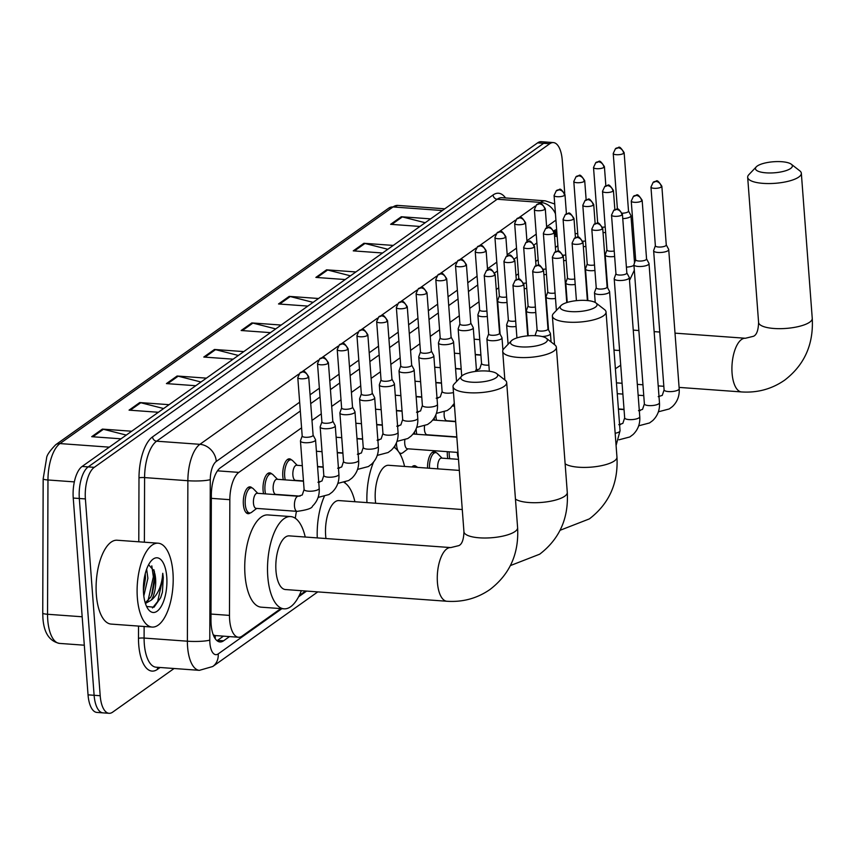 <?xml version="1.0" encoding="UTF-8"?>
<svg xmlns="http://www.w3.org/2000/svg" width="855" height="855" viewBox="0 0 855 855"><rect width="100%" height="100%" fill="white"/><g stroke="black" fill="none" stroke-linecap="round" stroke-linejoin="round"><path stroke-width="1.28" d="M263.586 493.741A13.456 5.707 -85.9 0 1 263.084 490.321A13.456 5.707 -85.9 0 1 269.753 472.858A13.456 5.707 -85.9 0 1 271.74 473.905M283.294 479.741A13.456 5.707 -85.9 0 1 282.802 476.31A13.456 5.707 -85.9 0 1 289.471 458.846A13.456 5.707 -85.9 0 1 291.448 459.894M250.205 512.947A13.456 5.707 -85.9 0 1 248.089 513.695A13.456 5.707 -85.9 0 1 243.376 504.322A13.456 5.707 -85.9 0 1 250.034 486.858A13.456 5.707 -85.9 0 1 252.022 487.906M411.896 466.969A13.456 5.707 -85.9 0 1 414.59 465.697A13.456 5.707 -85.9 0 1 416.567 466.745M427.575 468.113A13.456 5.707 -85.9 0 1 434.297 451.686A13.456 5.707 -85.9 0 1 436.285 452.733M447.849 458.569A13.456 5.707 -85.9 0 1 447.347 455.149A13.456 5.707 -85.9 0 1 447.293 451.664M301.58 427.831L238.855 472.388A25.223 10.698 94.1 0 0 229.835 499.683L229.482 615.397A25.223 10.698 94.1 0 0 229.632 619.683A25.223 10.698 94.1 0 0 238.481 637.253A25.223 10.698 94.1 0 0 242.115 636.099L280.814 608.6M213.739 636.045A8.411 3.57 94.1 0 0 215.193 635.692L215.375 635.564A25.223 10.698 -85.9 0 1 213.173 634.667M215.375 635.564L238.481 637.253M557.866 245.748L555.408 247.49M538.148 259.76L535.69 261.502M518.44 273.76L515.982 275.502M498.722 287.772L496.263 289.514M479.014 301.772L469.705 308.388M459.295 315.784L449.987 322.388M439.577 329.784L430.268 336.4M419.869 343.796L410.56 350.4M400.151 357.796L390.842 364.412M380.432 371.807L371.123 378.412M360.725 385.808L351.416 392.424M341.006 399.819L331.697 406.424M321.298 413.82L311.99 420.436M576.185 237.391A25.223 10.698 94.1 0 0 575.372 236.846M299.239 595.508L305.577 591.008M401.487 453.342A13.456 5.707 -85.9 0 1 400.087 454.037M395.117 448.009A13.456 5.707 -85.9 0 1 394.775 446.021M414.857 434.137A13.456 5.707 -85.9 0 1 414.493 432.021M434.575 420.136A13.456 5.707 -85.9 0 1 434.201 418.01M454.283 406.125A13.456 5.707 -85.9 0 1 453.92 404.009M300.319 411.009L220.376 467.803A25.223 10.698 94.1 0 0 211.345 495.098L210.971 620.099A25.223 10.698 94.1 0 0 211.121 624.385A25.223 10.698 94.1 0 0 219.97 641.955A25.223 10.698 94.1 0 0 223.593 640.801L229.514 636.601M223.433 636.163L217.523 640.363A25.223 10.698 -85.9 0 1 217.01 640.694M174.089 668.503L112.668 712.14A25.223 10.698 -85.9 0 1 109.045 713.305A25.223 10.698 -85.9 0 1 100.195 695.724L85.393 498.925A25.223 10.698 -85.9 0 1 94.264 467.343L549.765 143.736A25.223 10.698 -85.9 0 1 553.388 142.582A25.223 10.698 -85.9 0 1 562.237 160.152L564.738 193.401M109.045 713.305L96.893 712.418A25.223 10.698 -85.9 0 1 88.044 694.848L73.241 498.048L79.323 498.486A25.223 10.698 -85.9 0 1 88.193 466.894L543.684 143.298A25.223 10.698 -85.9 0 1 547.318 142.144A25.223 10.698 -85.9 0 0 543.684 143.298L88.193 466.894A25.223 10.698 -85.9 0 0 79.323 498.486L94.114 695.286L79.323 498.486L85.393 498.925M102.963 712.856A25.223 10.698 -85.9 0 1 94.114 695.286A25.223 10.698 -85.9 0 0 102.963 712.856M556.648 229.6A25.223 10.698 94.1 0 0 554.093 230.711L553.901 230.85M536.887 242.938L534.183 244.851M517.168 256.938L514.475 258.862M497.46 270.95L494.756 272.863M477.742 284.95L468.433 291.566M458.034 298.961L448.725 305.577M438.316 312.962L429.007 319.578M418.597 326.973L409.288 333.589M398.89 340.974L389.581 347.59M379.171 354.985L369.862 361.601M359.453 368.986L350.144 375.602M339.745 382.997L330.436 389.613M320.026 396.998L310.718 403.613M554.606 230.38A25.223 10.698 -85.9 0 1 556.915 233.169M73.241 498.048A25.223 10.698 -85.9 0 1 82.112 466.456L537.613 142.86A25.223 10.698 -85.9 0 1 541.236 141.695L553.388 142.582M350.454 275.823L327.625 270.009A6.722 5.75 -125.4 0 0 326.557 269.827L355.883 271.954M345.217 279.542L315.88 277.415L326.557 269.827M387.817 249.275L364.989 243.461A6.722 5.75 -125.4 0 0 363.92 243.29L393.257 245.417M382.58 252.995L353.254 250.868L363.92 243.29M425.181 222.728L402.352 216.914A6.722 5.75 -125.4 0 0 401.294 216.743L430.621 218.869M419.944 226.457L390.617 224.32L401.294 216.743M238.353 355.456L215.524 349.642A6.722 5.75 -125.4 0 0 214.466 349.471L243.793 351.597M233.116 359.175L203.789 357.048L214.466 349.471M200.989 382.003L178.161 376.189A6.722 5.75 -125.4 0 0 177.103 376.008L206.429 378.145M195.752 385.723L166.426 383.596L177.103 376.008M163.626 408.551L140.797 402.737A6.722 5.75 -125.4 0 0 139.739 402.555L169.066 404.682M158.389 412.27L129.062 410.144L139.739 402.555M126.262 435.088L103.434 429.274A6.722 5.75 -125.4 0 0 102.376 429.103L131.702 431.23M121.025 438.818L91.699 436.691L102.376 429.103M313.09 302.371L290.262 296.546A6.722 5.75 -125.4 0 0 289.193 296.375L318.52 298.502M307.843 306.09L278.516 303.963L289.193 296.375M275.727 328.908L252.888 323.094A6.722 5.75 -125.4 0 0 251.83 322.923L281.156 325.05M270.479 332.638L241.153 330.511L251.83 322.923M172.945 572.487A42.045 17.837 -85.9 0 1 152.115 627.068A42.045 17.837 -85.9 0 1 137.356 597.773A42.045 17.837 -85.9 0 1 158.196 543.203A42.045 17.837 -85.9 0 1 172.945 572.487M152.115 627.068L111.107 624.086A42.045 17.837 -85.9 0 1 96.348 594.802A42.045 17.837 -85.9 0 1 117.188 540.232L158.196 543.203M143.416 590.923L145.478 578.13L145.243 573.705M143.811 596.01L147.894 578.311L146.643 569.152M145.222 602.861L150.672 597.228L152.265 593.84L155.129 578.835L154.349 571.279L148.61 564.728M154.776 573.513A19.002 8.058 -85.9 0 1 155.599 578.867A19.002 8.058 -85.9 0 1 151.228 600.167L145.414 603.47M143.555 593.37A27.413 11.628 -85.9 0 1 151.474 560.581A27.413 11.628 -85.9 0 1 166.757 576.89A27.413 11.628 -85.9 0 1 161.21 606.409A27.413 11.628 -85.9 0 1 147.968 608.888A27.413 11.628 -85.9 0 1 143.555 593.37M146.6 606.473L154.028 607.2L160.687 597.645L162.407 592.259L163.273 577.51L162.76 573.299L162.332 577.67C160.783 587.93 157.085 595.433 151.228 600.167M143.394 589.768L144.89 575.191M151.634 595.326L154.563 576.879L153.932 569.783M160.644 597.731L162.407 592.259M147.979 600.915L153.355 576.794L151.795 565.839M152.468 607.958L157.683 601.514L162.995 577.488L162.76 573.299M495.964 377.814A18.5 5.536 -4.3 0 0 496.648 373.56A18.5 5.536 -4.3 0 0 480.147 370.995A18.5 5.536 -4.3 0 0 462.555 375.398A18.5 5.536 -4.3 0 0 461.615 376.189A18.5 5.536 -4.3 0 0 472.633 382.238A18.5 5.536 -4.3 0 0 495.964 377.814M496.648 373.56L505.145 380.176A26.911 8.058 175.7 0 1 506.694 382.591A26.911 8.058 175.7 0 1 504.161 386.364A26.911 8.058 175.7 0 1 474.322 392.883A26.911 8.058 175.7 0 1 453.032 386.62A26.911 8.058 175.7 0 1 454.197 384.002L461.615 376.189M446.866 601.257A26.911 11.414 94.1 0 1 437.429 582.511A26.911 11.414 94.1 0 1 446.887 548.825A26.911 11.414 94.1 0 1 450.767 547.585L289.311 535.871A26.911 11.414 94.1 0 0 275.973 570.798A26.911 11.414 94.1 0 0 285.42 589.544L446.866 601.257C462.779 602.315 477.154 598.393 490.011 589.48C509.815 574.271 519.017 553.677 517.606 527.706L506.694 382.591M301.334 590.698A46.245 19.622 -85.9 0 1 284.02 608.835A46.245 19.622 -85.9 0 1 267.786 576.612A46.245 19.622 -85.9 0 1 290.711 516.58A46.245 19.622 -85.9 0 1 305.224 537.026M284.02 608.835L261.235 607.178A46.245 19.622 -85.9 0 1 245.011 574.966A46.245 19.622 -85.9 0 1 267.925 514.934L290.711 516.58M545.64 342.524A18.5 5.536 -4.3 0 0 546.324 338.259A18.5 5.536 -4.3 0 0 529.822 335.705A18.5 5.536 -4.3 0 0 512.231 340.098A18.5 5.536 -4.3 0 0 511.29 340.899A18.5 5.536 -4.3 0 0 522.309 346.948A18.5 5.536 -4.3 0 0 545.64 342.524M546.324 338.259L554.82 344.875A26.911 8.058 175.7 0 1 556.37 347.29A26.911 8.058 175.7 0 1 553.837 351.074A26.911 8.058 175.7 0 1 523.997 357.593A26.911 8.058 175.7 0 1 502.708 351.33A26.911 8.058 175.7 0 1 503.873 348.712L511.29 340.899M462.266 509.527L338.986 500.581A26.911 11.414 94.1 0 0 325.648 535.508A26.911 11.414 94.1 0 0 325.969 538.532M317.269 537.902A46.245 19.622 -85.9 0 1 324.248 496.584M344.223 482.509A46.245 19.622 -85.9 0 1 354.9 501.735M295.306 518.269A46.245 19.622 -85.9 0 1 296.45 511.301M595.315 307.234A18.5 5.536 -4.3 0 0 595.999 302.969A18.5 5.536 -4.3 0 0 579.508 300.415A18.5 5.536 -4.3 0 0 561.906 304.808A18.5 5.536 -4.3 0 0 560.966 305.609A18.5 5.536 -4.3 0 0 571.984 311.658A18.5 5.536 -4.3 0 0 595.315 307.234M595.999 302.969L604.506 309.585A26.911 8.058 175.7 0 1 606.045 312A26.911 8.058 175.7 0 1 603.512 315.784A26.911 8.058 175.7 0 1 573.673 322.303A26.911 8.058 175.7 0 1 552.383 316.04A26.911 8.058 175.7 0 1 553.548 313.422L560.966 305.609M459.327 470.41L388.662 465.291A26.911 11.414 94.1 0 0 375.334 500.218A26.911 11.414 94.1 0 0 375.644 503.242M366.945 502.612A46.245 19.622 -85.9 0 1 373.592 462.063M393.941 447.24A46.245 19.622 -85.9 0 1 404.575 466.445M344.982 482.979A46.245 19.622 -85.9 0 1 345.078 482.22M790.619 168.488A18.5 5.536 -4.3 0 0 791.292 164.224A18.5 5.536 -4.3 0 0 774.801 161.67A18.5 5.536 -4.3 0 0 757.199 166.062A18.5 5.536 -4.3 0 0 756.258 166.864A18.5 5.536 -4.3 0 0 767.277 172.913A18.5 5.536 -4.3 0 0 790.619 168.488M791.292 164.224L799.799 170.84A26.911 8.058 175.7 0 1 801.338 173.255A26.911 8.058 175.7 0 1 798.805 177.038A26.911 8.058 175.7 0 1 768.966 183.558A26.911 8.058 175.7 0 1 747.676 177.295A26.911 8.058 175.7 0 1 748.841 174.677L756.258 166.864M542.113 336.528A7.567 2.266 -4.3 0 0 549.733 334.711A7.567 2.266 -4.3 0 0 550.438 333.653A7.567 2.266 -4.3 0 0 550.353 333.354L547.98 328.897M537.079 329.72L535.39 334.487A7.567 2.266 -4.3 0 0 535.348 334.786A7.567 2.266 -4.3 0 0 536.181 335.716M537.122 329.613A5.461 1.635 -4.3 0 0 537.09 329.827A5.461 1.635 -4.3 0 0 540.221 331.056A5.461 1.635 -4.3 0 0 547.478 329.774A5.461 1.635 -4.3 0 0 547.991 329.004A5.461 1.635 -4.3 0 0 547.927 328.801M414.333 467.151A12.611 5.354 -85.9 0 1 416.043 466.638A12.611 5.354 -85.9 0 1 417.668 467.396M437.813 468.85A7.567 3.206 -85.9 0 1 437.717 467.931A7.567 3.206 -85.9 0 1 441.469 458.109L458.494 459.349M429.466 468.251A12.611 5.354 -85.9 0 1 435.761 452.637A12.611 5.354 -85.9 0 1 437.578 453.577L442.046 458.152M458.376 457.756A7.567 3.206 -85.9 0 1 457.436 453.93A7.567 3.206 -85.9 0 1 457.393 452.402M449.816 458.718A12.611 5.354 -85.9 0 1 449.228 454.999A12.611 5.354 -85.9 0 1 449.174 451.803M596.224 287.697L594.535 292.463A7.567 2.266 -4.3 0 0 594.492 292.763A7.567 2.266 -4.3 0 0 598.842 294.473A7.567 2.266 -4.3 0 0 608.878 292.699A7.567 2.266 -4.3 0 0 609.583 291.63A7.567 2.266 -4.3 0 0 609.497 291.341L607.125 286.885M596.256 287.59A5.461 1.635 -4.3 0 0 596.234 287.804A5.461 1.635 -4.3 0 0 599.366 289.043A5.461 1.635 -4.3 0 0 606.612 287.761A5.461 1.635 -4.3 0 0 607.125 286.991A5.461 1.635 -4.3 0 0 607.071 286.778M615.931 273.696L614.253 278.463A7.567 2.266 -4.3 0 0 614.211 278.762A7.567 2.266 -4.3 0 0 618.55 280.472A7.567 2.266 -4.3 0 0 628.585 278.687A7.567 2.266 -4.3 0 0 629.301 277.629A7.567 2.266 -4.3 0 0 629.216 277.33L626.833 272.873M615.974 273.589A5.461 1.635 -4.3 0 0 615.942 273.803A5.461 1.635 -4.3 0 0 619.084 275.032A5.461 1.635 -4.3 0 0 626.33 273.75A5.461 1.635 -4.3 0 0 626.843 272.98A5.461 1.635 -4.3 0 0 626.779 272.777M635.65 259.685L633.961 264.452A7.567 2.266 -4.3 0 0 633.918 264.751A7.567 2.266 -4.3 0 0 638.268 266.461A7.567 2.266 -4.3 0 0 648.304 264.687A7.567 2.266 -4.3 0 0 649.02 263.618A7.567 2.266 -4.3 0 0 648.924 263.329L646.551 258.873M635.692 259.578A5.461 1.635 -4.3 0 0 635.66 259.792A5.461 1.635 -4.3 0 0 638.792 261.032A5.461 1.635 -4.3 0 0 646.049 259.749A5.461 1.635 -4.3 0 0 646.562 258.98A5.461 1.635 -4.3 0 0 646.498 258.766M655.368 245.684L653.68 250.451A7.567 2.266 -4.3 0 0 653.637 250.75A7.567 2.266 -4.3 0 0 657.976 252.46A7.567 2.266 -4.3 0 0 668.022 250.675A7.567 2.266 -4.3 0 0 668.728 249.617A7.567 2.266 -4.3 0 0 668.642 249.318L666.269 244.861M655.4 245.577A5.461 1.635 -4.3 0 0 655.368 245.791A5.461 1.635 -4.3 0 0 658.51 247.02A5.461 1.635 -4.3 0 0 665.756 245.738A5.461 1.635 -4.3 0 0 666.269 244.968A5.461 1.635 -4.3 0 0 666.205 244.765M457.981 452.445L407.386 448.768A7.567 3.206 -85.9 0 1 404.736 443.499A7.567 3.206 -85.9 0 1 404.832 439.983M488.643 333.92L486.955 338.687A7.567 2.266 -4.3 0 0 486.912 338.986A7.567 2.266 -4.3 0 0 491.262 340.696A7.567 2.266 -4.3 0 0 502.003 337.853A7.567 2.266 -4.3 0 0 501.917 337.565L499.544 333.097M407.963 448.811L402.876 452.701A12.611 5.354 -85.9 0 1 400.942 453.364A12.611 5.354 -85.9 0 1 399.029 452.327M398.216 451.173A12.611 5.354 -85.9 0 1 396.517 444.579A12.611 5.354 -85.9 0 1 396.442 442.794M488.686 333.813A5.461 1.635 -4.3 0 0 488.654 334.027A5.461 1.635 -4.3 0 0 491.785 335.267A5.461 1.635 -4.3 0 0 499.042 333.974A5.461 1.635 -4.3 0 0 499.555 333.204A5.461 1.635 -4.3 0 0 499.491 333.001M456.816 436.926L427.105 434.768A7.567 3.206 -85.9 0 1 424.443 429.499A7.567 3.206 -85.9 0 1 424.55 425.972M508.362 319.92L506.673 324.676A7.567 2.266 -4.3 0 0 506.63 324.986A7.567 2.266 -4.3 0 0 510.969 326.685A7.567 2.266 -4.3 0 0 516.067 326.482M416.823 434.287A12.611 5.354 -85.9 0 1 416.235 430.567A12.611 5.354 -85.9 0 1 416.161 428.783M508.394 319.802A5.461 1.635 -4.3 0 0 508.362 320.026A5.461 1.635 -4.3 0 0 511.504 321.256A5.461 1.635 -4.3 0 0 515.661 321.031M455.64 421.397L446.812 420.756A7.567 3.206 -85.9 0 1 444.162 415.487A7.567 3.206 -85.9 0 1 444.258 411.971M528.069 305.908L526.391 310.675A7.567 2.266 -4.3 0 0 526.349 310.974A7.567 2.266 -4.3 0 0 530.688 312.684A7.567 2.266 -4.3 0 0 535.786 312.481M436.542 420.275A12.611 5.354 -85.9 0 1 435.954 416.567A12.611 5.354 -85.9 0 1 435.879 414.782M528.112 305.801A5.461 1.635 -4.3 0 0 528.08 306.015A5.461 1.635 -4.3 0 0 531.212 307.255A5.461 1.635 -4.3 0 0 535.369 307.02M547.788 291.908L546.099 296.674A7.567 2.266 -4.3 0 0 546.056 296.974A7.567 2.266 -4.3 0 0 550.406 298.673A7.567 2.266 -4.3 0 0 555.494 298.47M547.82 291.79A5.461 1.635 -4.3 0 0 547.798 292.015A5.461 1.635 -4.3 0 0 550.93 293.244A5.461 1.635 -4.3 0 0 555.087 293.019M567.496 277.896L565.818 282.663A7.567 2.266 -4.3 0 0 565.775 282.962A7.567 2.266 -4.3 0 0 570.114 284.672A7.567 2.266 -4.3 0 0 575.212 284.469M567.538 277.79A5.461 1.635 -4.3 0 0 567.506 278.003A5.461 1.635 -4.3 0 0 570.648 279.243A5.461 1.635 -4.3 0 0 574.806 279.008M587.214 263.896L585.525 268.662A7.567 2.266 -4.3 0 0 585.483 268.962A7.567 2.266 -4.3 0 0 589.832 270.661A7.567 2.266 -4.3 0 0 594.93 270.458M587.257 263.778A5.461 1.635 -4.3 0 0 587.225 264.003A5.461 1.635 -4.3 0 0 590.356 265.232A5.461 1.635 -4.3 0 0 594.514 265.007M606.932 249.884L605.244 254.651A7.567 2.266 -4.3 0 0 605.201 254.95A7.567 2.266 -4.3 0 0 609.54 256.66A7.567 2.266 -4.3 0 0 614.638 256.457M606.965 249.778A5.461 1.635 -4.3 0 0 606.932 249.991A5.461 1.635 -4.3 0 0 610.075 251.231A5.461 1.635 -4.3 0 0 614.232 251.007M297.123 511.354L256.115 508.372A7.567 3.206 -85.9 0 1 253.454 503.103A7.567 3.206 -85.9 0 1 257.205 493.282L298.213 496.253A7.567 3.206 -85.9 0 0 296.931 496.766A7.567 3.206 -85.9 0 0 294.462 506.075A7.567 3.206 -85.9 0 0 297.123 511.354C307.041 510.008 312.15 508.276 312.46 506.171C317.408 501.361 319.663 495.419 319.204 488.333L315.548 439.855A7.567 2.266 -4.3 0 0 315.463 439.566L313.09 435.11M302.189 435.932L300.5 440.688A7.567 2.266 -4.3 0 0 300.458 440.988A7.567 2.266 -4.3 0 0 304.808 442.698A7.567 2.266 -4.3 0 0 315.548 439.855M256.692 508.415L251.605 512.305A12.611 5.354 -85.9 0 1 249.671 512.968A12.611 5.354 -85.9 0 1 245.246 504.183A12.611 5.354 -85.9 0 1 251.498 487.81A12.611 5.354 -85.9 0 1 253.315 488.75L257.783 493.324M302.232 435.815A5.461 1.635 -4.3 0 0 302.2 436.039A5.461 1.635 -4.3 0 0 305.331 437.268A5.461 1.635 -4.3 0 0 312.577 435.986A5.461 1.635 -4.3 0 0 313.101 435.216A5.461 1.635 -4.3 0 0 313.037 435.003M300.052 496.124L275.823 494.372A7.567 3.206 -85.9 0 1 273.173 489.103A7.567 3.206 -85.9 0 1 276.924 479.27L303.482 481.205M321.908 421.921L320.219 426.688A7.567 2.266 -4.3 0 0 320.176 426.987A7.567 2.266 -4.3 0 0 324.515 428.697A7.567 2.266 -4.3 0 0 335.267 425.854A7.567 2.266 -4.3 0 0 335.181 425.566L332.798 421.098M265.552 493.891A12.611 5.354 -85.9 0 1 264.964 490.172A12.611 5.354 -85.9 0 1 271.206 473.798A12.611 5.354 -85.9 0 1 273.023 474.739L277.501 479.313M321.94 421.814A5.461 1.635 -4.3 0 0 321.908 422.028A5.461 1.635 -4.3 0 0 325.05 423.257A5.461 1.635 -4.3 0 0 332.296 421.975A5.461 1.635 -4.3 0 0 332.809 421.205A5.461 1.635 -4.3 0 0 332.745 421.002M303.461 480.938L295.541 480.36A7.567 3.206 -85.9 0 1 292.88 475.091A7.567 3.206 -85.9 0 1 296.632 465.27L302.317 465.686M341.615 407.921L339.937 412.676A7.567 2.266 -4.3 0 0 339.895 412.976A7.567 2.266 -4.3 0 0 344.234 414.686A7.567 2.266 -4.3 0 0 354.985 411.843A7.567 2.266 -4.3 0 0 354.9 411.554L352.517 407.098M285.26 479.879A12.611 5.354 -85.9 0 1 284.672 476.171A12.611 5.354 -85.9 0 1 290.924 459.798A12.611 5.354 -85.9 0 1 292.741 460.738L297.219 465.312M341.658 407.803A5.461 1.635 -4.3 0 0 341.626 408.027A5.461 1.635 -4.3 0 0 344.757 409.256A5.461 1.635 -4.3 0 0 352.014 407.974A5.461 1.635 -4.3 0 0 352.527 407.204A5.461 1.635 -4.3 0 0 352.463 406.991M361.334 393.909L359.645 398.676A7.567 2.266 -4.3 0 0 359.602 398.975A7.567 2.266 -4.3 0 0 363.952 400.685A7.567 2.266 -4.3 0 0 374.693 397.842A7.567 2.266 -4.3 0 0 374.608 397.554L372.235 393.086M361.366 393.802A5.461 1.635 -4.3 0 0 361.344 394.016A5.461 1.635 -4.3 0 0 364.476 395.245A5.461 1.635 -4.3 0 0 371.722 393.963A5.461 1.635 -4.3 0 0 372.235 393.193A5.461 1.635 -4.3 0 0 372.182 392.99M381.041 379.909L379.363 384.665A7.567 2.266 -4.3 0 0 379.321 384.964A7.567 2.266 -4.3 0 0 383.66 386.674A7.567 2.266 -4.3 0 0 394.412 383.831A7.567 2.266 -4.3 0 0 394.326 383.542L391.943 379.086M381.084 379.791A5.461 1.635 -4.3 0 0 381.052 380.015A5.461 1.635 -4.3 0 0 384.194 381.245A5.461 1.635 -4.3 0 0 391.44 379.962A5.461 1.635 -4.3 0 0 391.953 379.193A5.461 1.635 -4.3 0 0 391.889 378.979M400.76 365.897L399.071 370.664A7.567 2.266 -4.3 0 0 399.029 370.963A7.567 2.266 -4.3 0 0 403.378 372.673A7.567 2.266 -4.3 0 0 414.13 369.83A7.567 2.266 -4.3 0 0 414.034 369.542L411.661 365.074M400.803 365.79A5.461 1.635 -4.3 0 0 400.771 366.004A5.461 1.635 -4.3 0 0 403.902 367.233A5.461 1.635 -4.3 0 0 411.159 365.951A5.461 1.635 -4.3 0 0 411.672 365.181A5.461 1.635 -4.3 0 0 411.608 364.978M420.478 351.897L418.79 356.653A7.567 2.266 -4.3 0 0 418.747 356.952A7.567 2.266 -4.3 0 0 423.086 358.662A7.567 2.266 -4.3 0 0 433.838 355.819A7.567 2.266 -4.3 0 0 433.752 355.53L431.38 351.074M420.51 351.779A5.461 1.635 -4.3 0 0 420.478 352.004A5.461 1.635 -4.3 0 0 423.62 353.233A5.461 1.635 -4.3 0 0 430.867 351.95A5.461 1.635 -4.3 0 0 431.38 351.181A5.461 1.635 -4.3 0 0 431.315 350.967M440.186 337.885L438.508 342.652A7.567 2.266 -4.3 0 0 438.465 342.951A7.567 2.266 -4.3 0 0 442.805 344.661A7.567 2.266 -4.3 0 0 453.556 341.818A7.567 2.266 -4.3 0 0 453.471 341.53L451.087 337.062M440.229 337.778A5.461 1.635 -4.3 0 0 440.197 337.992A5.461 1.635 -4.3 0 0 443.339 339.221A5.461 1.635 -4.3 0 0 450.585 337.939A5.461 1.635 -4.3 0 0 451.098 337.169A5.461 1.635 -4.3 0 0 451.034 336.966M459.905 323.885L458.216 328.641A7.567 2.266 -4.3 0 0 458.173 328.94A7.567 2.266 -4.3 0 0 462.523 330.65A7.567 2.266 -4.3 0 0 473.264 327.807A7.567 2.266 -4.3 0 0 473.178 327.518L470.806 323.062M459.947 323.767A5.461 1.635 -4.3 0 0 459.915 323.992A5.461 1.635 -4.3 0 0 463.047 325.221A5.461 1.635 -4.3 0 0 470.293 323.938A5.461 1.635 -4.3 0 0 470.816 323.169A5.461 1.635 -4.3 0 0 470.752 322.955M479.623 309.873L477.934 314.64A7.567 2.266 -4.3 0 0 477.892 314.939A7.567 2.266 -4.3 0 0 482.231 316.649A7.567 2.266 -4.3 0 0 487.329 316.435M479.655 309.767A5.461 1.635 -4.3 0 0 479.623 309.98A5.461 1.635 -4.3 0 0 482.765 311.22A5.461 1.635 -4.3 0 0 486.923 310.985M499.331 295.873L497.653 300.629A7.567 2.266 -4.3 0 0 497.61 300.928A7.567 2.266 -4.3 0 0 501.949 302.638A7.567 2.266 -4.3 0 0 507.047 302.435M499.373 295.755A5.461 1.635 -4.3 0 0 499.341 295.98A5.461 1.635 -4.3 0 0 502.473 297.209A5.461 1.635 -4.3 0 0 506.63 296.984M524.19 288.669A7.567 2.266 -4.3 0 0 526.755 288.424M523.677 283.24A5.461 1.635 -4.3 0 0 526.349 282.973M543.898 274.658A7.567 2.266 -4.3 0 0 546.473 274.423M543.385 269.229A5.461 1.635 -4.3 0 0 546.056 268.972M563.616 260.657A7.567 2.266 -4.3 0 0 566.181 260.412M563.103 255.228A5.461 1.635 -4.3 0 0 565.775 254.961M583.324 246.646A7.567 2.266 -4.3 0 0 585.899 246.411M582.811 241.217A5.461 1.635 -4.3 0 0 585.493 240.96M603.042 232.646A7.567 2.266 -4.3 0 0 605.618 232.41M602.529 227.216A5.461 1.635 -4.3 0 0 605.201 226.949M622.248 213.205A5.461 1.635 -4.3 0 0 628.008 211.89A5.461 1.635 -4.3 0 0 628.521 211.121A5.461 1.635 -4.3 0 0 628.468 210.907M622.761 218.634A7.567 2.266 -4.3 0 0 630.979 215.759A7.567 2.266 -4.3 0 0 630.894 215.471L628.521 211.014M210.982 614.05L229.482 615.397M215.193 635.692A25.223 21.557 54.6 0 1 215.236 638.738M554.895 234.473A25.223 11.179 170.8 0 1 554.948 234.869L554.093 230.711M211.345 498.347L229.835 499.683M217.491 470.838L238.855 472.388M554.564 236.258L557.171 236.45M217.523 640.363L223.593 640.801M299.656 402.203L216.294 461.433A16.811 7.129 94.1 0 0 210.277 479.634L209.785 640.106A16.811 7.129 94.1 0 0 209.892 642.96A16.811 7.129 94.1 0 0 218.207 653.904L281.861 608.675M199.386 670.341A33.634 14.268 -85.9 0 1 187.587 646.914A33.634 14.268 -85.9 0 1 187.384 641.197L144.1 638.065A33.634 14.268 94.1 0 0 144.292 643.772A33.634 14.268 94.1 0 0 156.102 667.199L199.386 670.341L212.756 666.505A16.811 14.375 -125.4 0 0 218.207 653.904M160.099 667.488L157.438 669.38A4.2 3.591 54.6 0 1 157.844 667.327M157.438 669.38A37.834 16.053 -85.9 0 1 138.724 644.755A37.834 16.053 -85.9 0 1 138.489 638.332L138.531 626.074M138.788 541.792L138.991 477.86A37.834 16.053 -85.9 0 1 152.521 436.905L493.068 194.972A37.834 16.053 -85.9 0 1 505.54 197.954M94.264 467.343L82.112 466.456M100.195 695.724L88.044 694.848M549.765 143.736L537.613 142.86M209.785 640.106A16.811 2.458 -179.8 0 1 187.384 641.197L187.876 480.724L144.591 477.592L144.388 542.198M210.277 479.634A16.811 2.458 -179.8 0 1 187.876 480.724A33.634 14.268 -85.9 0 1 199.899 444.322L156.615 441.191A33.634 14.268 94.1 0 0 144.591 477.592A4.2 0.62 0.2 0 0 138.991 477.86M144.132 626.48L144.1 638.065A4.2 0.62 0.2 0 0 138.489 638.332M538.511 203.768L540.456 202.389L497.172 199.247L156.615 441.191A4.2 3.591 54.6 0 1 152.521 436.905M555.461 213.814A16.811 14.375 -125.4 0 0 540.456 202.389A33.634 14.268 -85.9 0 1 545.298 200.84L502.013 197.697A33.634 14.268 94.1 0 0 497.172 199.247A4.2 3.591 54.6 0 1 493.068 194.972M216.294 461.433A16.811 14.375 -125.4 0 0 199.899 444.322L298.673 374.159M301.933 371.84L318.391 360.147M321.651 357.828L338.099 346.147M341.369 343.828L357.818 332.135M361.077 329.816L377.525 318.135M380.796 315.816L397.244 304.124M400.503 301.804L416.962 290.123M420.222 287.804L436.67 276.112M439.94 273.792L456.388 262.111M459.648 259.792L476.096 248.1M479.366 245.78L495.815 234.099M499.085 231.78L515.533 220.088M518.793 217.769L535.241 206.087M298.587 596.801L306.624 591.083M555.942 220.13L546.634 226.746M536.224 234.142L526.915 240.747M516.516 248.142L507.207 254.758M496.798 262.154L487.489 268.759M477.079 276.154L467.771 282.77M457.372 290.166L448.063 296.771M437.653 304.166L428.344 310.782M417.935 318.178L408.626 324.782M398.227 332.178L388.918 338.794M378.509 346.179L369.2 352.794M358.801 360.19L349.492 366.806M339.082 374.191L329.774 380.806M319.364 388.202L310.055 394.818M555.194 230.903L555.846 234.933M109.29 447.154L59.989 443.574A8.411 7.182 -125.4 0 0 55.725 444.718L388.779 208.107A8.411 7.182 54.6 0 1 393.043 206.953L59.989 443.574A33.634 14.268 94.1 0 0 47.966 479.976L47.549 614.264A33.634 14.268 94.1 0 0 47.752 619.971A33.634 14.268 94.1 0 0 59.551 643.409L84.314 645.204M59.551 643.409C49.419 641.25 43.872 632.807 42.921 618.08L42.75 613.142A8.411 1.229 -179.8 0 0 47.549 614.264L82.176 616.776M388.779 208.107L397.885 205.414A33.634 14.268 94.1 0 0 393.043 206.953L442.345 210.533M74.342 481.889L47.966 479.976A8.411 1.229 -179.8 0 1 43.167 478.853L46.587 458.227C46.608 455.491 49.654 450.991 55.725 444.718M252.888 323.094L242.339 330.596M215.524 349.642L204.976 357.134M178.161 376.189L167.612 383.681M140.797 402.737L130.249 410.229M103.434 429.274L92.885 436.777M290.262 296.546L279.703 304.049M327.625 270.009L317.066 277.501M364.989 243.461L354.43 250.953M402.352 216.914L391.804 224.405M450.767 547.585L458.846 545.618C461.989 544.25 463.699 539.633 463.944 531.746A26.911 8.058 -4.3 0 0 485.234 538.009A26.911 8.058 -4.3 0 0 515.073 531.489A26.911 8.058 -4.3 0 0 517.606 527.706M515.447 499.085A26.911 8.058 -4.3 0 0 539.558 502.569A26.911 8.058 -4.3 0 0 564.749 496.199A26.911 8.058 -4.3 0 0 567.282 492.416L556.37 347.29M565.123 463.784A26.911 8.058 -4.3 0 0 589.245 467.268A26.911 8.058 -4.3 0 0 614.424 460.909A26.911 8.058 -4.3 0 0 616.957 457.126L606.045 312M675.012 333.151L745.41 338.259A26.911 11.414 94.1 0 0 741.542 339.488A26.911 11.414 94.1 0 0 732.072 373.186A26.911 11.414 94.1 0 0 741.52 391.932C757.423 392.979 771.808 389.057 784.655 380.154C804.47 364.946 813.661 344.351 812.25 318.381L801.338 173.255M745.41 338.259L753.49 336.282C756.643 334.925 758.342 330.297 758.588 322.421A26.911 8.058 -4.3 0 0 779.878 328.673A26.911 8.058 -4.3 0 0 809.717 322.164A26.911 8.058 -4.3 0 0 812.25 318.381M523.346 285.057A5.461 4.67 54.6 0 0 518.012 279.5A5.461 4.67 -125.4 0 0 515.244 280.248L512.957 285.11A5.461 1.635 -4.3 0 0 517.286 286.382A5.461 1.635 -4.3 0 0 523.346 285.057A5.461 1.635 -4.3 0 0 523.859 284.288L527.738 335.855M543.053 271.056A5.461 4.67 54.6 0 0 537.731 265.499A5.461 4.67 -125.4 0 0 534.952 266.236L532.676 271.099A5.461 1.635 -4.3 0 0 536.993 272.371A5.461 1.635 -4.3 0 0 543.053 271.056A5.461 1.635 -4.3 0 0 543.566 270.287L547.991 329.004M562.772 257.045A5.461 4.67 54.6 0 0 557.449 251.488A5.461 4.67 -125.4 0 0 554.671 252.236L552.383 257.099A5.461 1.635 -4.3 0 0 556.712 258.37A5.461 1.635 -4.3 0 0 562.772 257.045A5.461 1.635 -4.3 0 0 563.285 256.276L566.769 302.574M582.49 243.044A5.461 4.67 54.6 0 0 577.157 237.487A5.461 4.67 -125.4 0 0 574.389 238.224L572.102 243.087A5.461 1.635 -4.3 0 0 576.43 244.359A5.461 1.635 -4.3 0 0 582.49 243.044A5.461 1.635 -4.3 0 0 583.003 242.275L587.385 300.533M602.198 229.033A5.461 4.67 54.6 0 0 596.876 223.476A5.461 4.67 -125.4 0 0 594.097 224.224L591.81 229.087A5.461 1.635 -4.3 0 0 596.138 230.358A5.461 1.635 -4.3 0 0 602.198 229.033A5.461 1.635 -4.3 0 0 602.711 228.264L607.125 286.991M615.162 433.261A7.567 2.266 -4.3 0 0 619.341 431.818A7.567 2.266 -4.3 0 0 619.522 431.668A7.567 2.266 -4.3 0 0 620.046 430.749L609.583 291.63M621.916 215.032A5.461 4.67 54.6 0 0 616.583 209.475A5.461 4.67 -125.4 0 0 613.815 210.212L611.528 215.086A5.461 1.635 -4.3 0 0 615.857 216.358A5.461 1.635 -4.3 0 0 621.916 215.032A5.461 1.635 -4.3 0 0 622.429 214.263L626.843 272.98M618.774 424.668L622.835 423.396L624.674 417.881A7.567 2.266 -4.3 0 0 630.659 419.645A7.567 2.266 -4.3 0 0 639.048 417.806A7.567 2.266 -4.3 0 0 639.241 417.668A7.567 2.266 -4.3 0 0 639.764 416.748L629.301 277.629M641.624 201.021A5.461 4.67 54.6 0 0 636.302 195.464A5.461 4.67 -125.4 0 0 633.523 196.212L631.247 201.075A5.461 1.635 -4.3 0 0 635.564 202.346A5.461 1.635 -4.3 0 0 641.624 201.021A5.461 1.635 -4.3 0 0 642.148 200.252L646.562 258.98M638.493 410.657L642.543 409.385L644.381 403.881A7.567 2.266 -4.3 0 0 650.377 405.633A7.567 2.266 -4.3 0 0 658.767 403.806A7.567 2.266 -4.3 0 0 658.948 403.656A7.567 2.266 -4.3 0 0 659.472 402.737L649.02 263.618M661.342 187.021A5.461 4.67 54.6 0 0 656.02 181.463A5.461 4.67 -125.4 0 0 653.241 182.201L650.954 187.074A5.461 1.635 -4.3 0 0 655.283 188.346A5.461 1.635 -4.3 0 0 661.342 187.021A5.461 1.635 -4.3 0 0 661.856 186.251L666.269 244.968M658.211 396.656L662.262 395.384L664.1 389.869A7.567 2.266 -4.3 0 0 670.085 391.633A7.567 2.266 -4.3 0 0 678.475 389.795A7.567 2.266 -4.3 0 0 678.667 389.656A7.567 2.266 -4.3 0 0 679.191 388.736L668.728 249.617M494.618 275.257A5.461 4.67 54.6 0 0 489.295 269.699A5.461 4.67 -125.4 0 0 486.516 270.447L484.24 275.31A5.461 1.635 -4.3 0 0 488.558 276.582A5.461 1.635 -4.3 0 0 494.618 275.257A5.461 1.635 -4.3 0 0 495.13 274.487L499.555 333.204M514.336 261.256A5.461 4.67 54.6 0 0 509.014 255.688A5.461 4.67 -125.4 0 0 506.235 256.436L503.948 261.299A5.461 1.635 -4.3 0 0 508.276 262.571A5.461 1.635 -4.3 0 0 514.336 261.256A5.461 1.635 -4.3 0 0 514.849 260.486L516.292 279.66M534.054 247.245A5.461 4.67 54.6 0 0 528.721 241.687A5.461 4.67 -125.4 0 0 525.953 242.435L523.666 247.298A5.461 1.635 -4.3 0 0 527.995 248.57A5.461 1.635 -4.3 0 0 534.054 247.245A5.461 1.635 -4.3 0 0 534.567 246.475L536.01 265.659M553.762 233.244A5.461 4.67 54.6 0 0 548.44 227.676A5.461 4.67 -125.4 0 0 545.661 228.424L543.374 233.287A5.461 1.635 -4.3 0 0 547.702 234.559A5.461 1.635 -4.3 0 0 553.762 233.244A5.461 1.635 -4.3 0 0 554.275 232.475L555.718 251.648M573.481 219.233A5.461 4.67 54.6 0 0 568.148 213.675A5.461 4.67 -125.4 0 0 565.379 214.423L563.092 219.286A5.461 1.635 -4.3 0 0 567.421 220.558A5.461 1.635 -4.3 0 0 573.481 219.233A5.461 1.635 -4.3 0 0 573.994 218.463L575.436 237.647M593.188 205.232A5.461 4.67 54.6 0 0 587.866 199.664A5.461 4.67 -125.4 0 0 585.087 200.412L582.811 205.275A5.461 1.635 -4.3 0 0 587.129 206.547A5.461 1.635 -4.3 0 0 593.188 205.232A5.461 1.635 -4.3 0 0 593.712 204.463L595.144 223.636M612.907 191.221A5.461 4.67 54.6 0 0 607.584 185.663A5.461 4.67 -125.4 0 0 604.806 186.411L602.519 191.274A5.461 1.635 -4.3 0 0 606.847 192.546A5.461 1.635 -4.3 0 0 612.907 191.221A5.461 1.635 -4.3 0 0 613.42 190.451L614.863 209.635M613.965 349.909A7.567 2.266 -4.3 0 0 616.594 350.336A7.567 2.266 -4.3 0 0 619.586 350.347M308.185 377.504A5.461 4.67 54.6 0 0 302.862 371.946A5.461 4.67 -125.4 0 0 300.084 372.684L297.797 377.557A5.461 1.635 -4.3 0 0 302.125 378.829A5.461 1.635 -4.3 0 0 308.185 377.504A5.461 1.635 -4.3 0 0 308.698 376.734L313.101 435.216M298.213 496.253L302.264 494.981L304.102 489.477A7.567 2.266 -4.3 0 0 308.452 491.176A7.567 2.266 -4.3 0 0 318.68 489.252A7.567 2.266 -4.3 0 0 319.204 488.333M327.903 363.493A5.461 4.67 54.6 0 0 322.57 357.935A5.461 4.67 -125.4 0 0 319.802 358.683L317.515 363.546A5.461 1.635 -4.3 0 0 321.843 364.818A5.461 1.635 -4.3 0 0 327.903 363.493A5.461 1.635 -4.3 0 0 328.416 362.723L332.809 421.205M317.932 482.252L321.982 480.98L323.821 475.466A7.567 2.266 -4.3 0 0 328.16 477.176A7.567 2.266 -4.3 0 0 338.388 475.252A7.567 2.266 -4.3 0 0 338.911 474.333C339.371 481.408 337.127 487.35 332.178 492.159L328.951 494.553L318.113 497.396M347.611 349.492A5.461 4.67 54.6 0 0 342.289 343.934A5.461 4.67 -125.4 0 0 339.51 344.672L337.223 349.545A5.461 1.635 -4.3 0 0 341.551 350.817A5.461 1.635 -4.3 0 0 347.611 349.492A5.461 1.635 -4.3 0 0 348.124 348.722L352.527 407.204M337.64 468.241L341.701 466.969L343.539 461.465A7.567 2.266 -4.3 0 0 347.878 463.164A7.567 2.266 -4.3 0 0 358.106 461.24A7.567 2.266 -4.3 0 0 358.63 460.321C359.089 467.407 356.845 473.349 351.886 478.159L348.669 480.542L337.832 483.396M367.329 335.481A5.461 4.67 54.6 0 0 361.996 329.923A5.461 4.67 -125.4 0 0 359.228 330.671L356.941 335.534A5.461 1.635 -4.3 0 0 361.27 336.806A5.461 1.635 -4.3 0 0 367.329 335.481A5.461 1.635 -4.3 0 0 367.842 334.711L372.235 393.193M357.358 454.24L361.409 452.968L363.247 447.454A7.567 2.266 -4.3 0 0 367.597 449.164A7.567 2.266 -4.3 0 0 377.814 447.24A7.567 2.266 -4.3 0 0 378.338 446.321C378.797 453.396 376.553 459.338 371.604 464.147L368.387 466.541L357.54 469.384M387.048 321.48A5.461 4.67 54.6 0 0 381.715 315.923A5.461 4.67 -125.4 0 0 378.936 316.66L376.66 321.533A5.461 1.635 -4.3 0 0 380.977 322.805A5.461 1.635 -4.3 0 0 387.048 321.48A5.461 1.635 -4.3 0 0 387.561 320.711L391.953 379.193M377.076 440.229L381.127 438.957L382.965 433.453A7.567 2.266 -4.3 0 0 387.304 435.152A7.567 2.266 -4.3 0 0 397.532 433.229A7.567 2.266 -4.3 0 0 398.056 432.309C398.516 439.395 396.271 445.337 391.323 450.147L388.095 452.53L377.258 455.384M406.756 307.469A5.461 4.67 54.6 0 0 401.433 301.911A5.461 4.67 -125.4 0 0 398.654 302.659L396.367 307.522A5.461 1.635 -4.3 0 0 400.696 308.794A5.461 1.635 -4.3 0 0 406.756 307.469A5.461 1.635 -4.3 0 0 407.269 306.699L411.672 365.181M396.784 426.228L400.835 424.956L402.684 419.442A7.567 2.266 -4.3 0 0 407.023 421.152A7.567 2.266 -4.3 0 0 417.251 419.228A7.567 2.266 -4.3 0 0 417.774 418.309C418.234 425.384 415.99 431.326 411.031 436.136L407.814 438.53L396.977 441.372M426.474 293.468A5.461 4.67 54.6 0 0 421.141 287.911A5.461 4.67 -125.4 0 0 418.373 288.648L416.086 293.522A5.461 1.635 -4.3 0 0 420.414 294.793A5.461 1.635 -4.3 0 0 426.474 293.468A5.461 1.635 -4.3 0 0 426.987 292.699L431.38 351.181M416.503 412.217L420.553 410.945L422.391 405.441A7.567 2.266 -4.3 0 0 426.741 407.14A7.567 2.266 -4.3 0 0 436.958 405.227A7.567 2.266 -4.3 0 0 437.482 404.297C437.942 411.383 435.697 417.326 430.749 422.135L427.532 424.518L416.684 427.372M446.182 279.457A5.461 4.67 54.6 0 0 440.859 273.899A5.461 4.67 -125.4 0 0 438.081 274.647L435.804 279.51A5.461 1.635 -4.3 0 0 440.122 280.782A5.461 1.635 -4.3 0 0 446.182 279.457A5.461 1.635 -4.3 0 0 446.695 278.698L451.098 337.169M436.21 398.216L440.272 396.944L442.11 391.43A7.567 2.266 -4.3 0 0 446.449 393.14A7.567 2.266 -4.3 0 0 453.471 392.563M465.9 265.456A5.461 4.67 54.6 0 0 460.578 259.899A5.461 4.67 -125.4 0 0 457.799 260.636L455.512 265.51A5.461 1.635 -4.3 0 0 459.84 266.781A5.461 1.635 -4.3 0 0 465.9 265.456A5.461 1.635 -4.3 0 0 466.413 264.687L470.816 323.169M485.619 251.445A5.461 4.67 54.6 0 0 480.286 245.887A5.461 4.67 -125.4 0 0 477.518 246.635L475.23 251.498A5.461 1.635 -4.3 0 0 479.559 252.77A5.461 1.635 -4.3 0 0 485.619 251.445A5.461 1.635 -4.3 0 0 486.132 250.686L487.574 269.859M475.647 370.204L479.698 368.933L481.536 363.418A7.567 2.266 -4.3 0 0 485.875 365.128A7.567 2.266 -4.3 0 0 488.878 365.138M505.326 237.444A5.461 4.67 54.6 0 0 500.004 231.887A5.461 4.67 -125.4 0 0 497.225 232.624L494.938 237.498A5.461 1.635 -4.3 0 0 499.267 238.769A5.461 1.635 -4.3 0 0 505.326 237.444A5.461 1.635 -4.3 0 0 505.839 236.675L507.282 255.848M525.045 223.433A5.461 4.67 54.6 0 0 519.712 217.875A5.461 4.67 -125.4 0 0 516.944 218.624L514.657 223.486A5.461 1.635 -4.3 0 0 518.985 224.758A5.461 1.635 -4.3 0 0 525.045 223.433A5.461 1.635 -4.3 0 0 525.558 222.674L527.001 241.847M544.763 209.432A5.461 4.67 54.6 0 0 539.43 203.875A5.461 4.67 -125.4 0 0 536.651 204.623L534.375 209.486A5.461 1.635 -4.3 0 0 538.693 210.757A5.461 1.635 -4.3 0 0 544.763 209.432A5.461 1.635 -4.3 0 0 545.276 208.663L546.708 227.836M564.471 195.421A5.461 4.67 54.6 0 0 559.149 189.863A5.461 4.67 -125.4 0 0 556.37 190.612L554.083 195.474A5.461 1.635 -4.3 0 0 558.411 196.746A5.461 1.635 -4.3 0 0 564.471 195.421A5.461 1.635 -4.3 0 0 564.984 194.662L566.427 213.836M584.189 181.42A5.461 4.67 54.6 0 0 578.856 175.863A5.461 4.67 -125.4 0 0 576.088 176.611L573.801 181.474A5.461 1.635 -4.3 0 0 578.13 182.746A5.461 1.635 -4.3 0 0 584.189 181.42A5.461 1.635 -4.3 0 0 584.702 180.651L586.145 199.824M603.897 167.409A5.461 4.67 54.6 0 0 598.575 161.852A5.461 4.67 -125.4 0 0 595.796 162.6L593.52 167.462A5.461 1.635 -4.3 0 0 597.837 168.734A5.461 1.635 -4.3 0 0 603.897 167.409A5.461 1.635 -4.3 0 0 604.41 166.65L605.853 185.824M623.616 153.408A5.461 4.67 54.6 0 0 618.293 147.851A5.461 4.67 -125.4 0 0 615.514 148.599L613.227 153.462A5.461 1.635 -4.3 0 0 617.556 154.734A5.461 1.635 -4.3 0 0 623.616 153.408A5.461 1.635 -4.3 0 0 624.129 152.639L628.521 211.121M626.405 267.123A7.567 2.266 -4.3 0 0 633.961 265.274M554.457 234.826L557.065 235.018M554.724 204.003L545.298 200.84M212.756 666.505L317.782 591.895M42.75 613.142L43.167 478.853M397.885 205.414L444.771 208.812M463.944 531.746L453.032 386.62M510.403 565.583L539.687 554.19C559.491 538.981 568.693 518.387 567.282 492.416M504.856 379.951L502.708 351.33M560.078 530.292L589.362 518.899C609.177 503.691 618.368 483.096 616.957 457.126M554.532 344.651L552.383 316.04M616.444 382.858L622.066 383.264M637.328 384.365L642.949 384.782M658.211 385.883L663.833 386.289M679.094 387.401L741.52 391.932M758.588 322.421L747.676 177.295M633.245 330.115L638.867 330.532M654.128 331.633L659.75 332.039M512.957 285.11L516.933 337.917M523.859 284.288C517.692 274.882 519.071 280.461 515.244 280.248M551.069 341.957L550.438 333.653M416.043 466.638L412.548 466.392M535.422 335.673L535.348 334.786M532.676 271.099L537.09 329.827M543.566 270.287C537.41 260.871 538.789 266.45 534.952 266.236M435.761 452.637L432.256 452.38M552.383 257.099L556.391 310.418M563.285 256.276C557.129 246.871 558.497 252.449 554.671 252.236M572.102 243.087L576.43 300.661M583.003 242.275C576.836 232.859 578.215 238.438 574.389 238.224M620.046 430.749L616.081 445.476M595.219 302.467L594.492 292.763M591.81 229.087L596.234 287.804M602.711 228.264C596.555 218.859 597.923 224.438 594.097 224.224M639.764 416.748C640.224 423.824 637.98 429.766 633.021 434.575L629.804 436.969L618.967 439.812M624.674 417.881L614.211 278.762M611.528 215.086L615.942 273.803M622.429 214.263C616.263 204.847 617.641 210.426 613.815 210.212M659.472 402.737C659.932 409.812 657.687 415.765 652.739 420.575L649.522 422.958L638.674 425.811M619.576 424.465L620.612 424.54M618.432 409.203L624.043 409.609M644.381 403.881L633.918 264.751M631.247 201.075L635.66 259.792M642.148 200.252C635.981 190.847 637.36 196.426 633.523 196.212M679.191 388.736C679.65 395.812 677.406 401.754 672.458 406.563L669.23 408.957L658.393 411.8M618.411 408.936L624.032 409.353M639.284 410.453L640.32 410.528M617.257 393.685L622.878 394.091M638.14 395.202L643.762 395.609M664.1 389.869L653.637 250.75M650.954 187.074L655.368 245.791M661.856 186.251C655.7 176.835 657.067 182.414 653.241 182.201M489.338 371.262L486.912 338.986M400.942 453.364L399.627 453.268M413.051 434.009L456.827 437.183M502.932 350.08L502.003 337.853M484.24 275.31L488.654 334.027M495.13 274.487C488.975 265.071 490.353 270.661 486.516 270.447M508.084 344.276L506.63 324.986M432.769 420.008L455.662 421.665M503.948 261.299L508.362 320.026M514.849 260.486C508.693 251.071 510.061 256.65 506.235 256.436M528.208 335.812L526.349 310.974M452.477 405.997L454.497 406.146M523.666 247.298L528.08 306.015M534.567 246.475C528.401 237.059 529.779 242.649 525.953 242.435M548.536 329.945L546.056 296.974M543.374 233.287L547.798 292.015M554.275 232.475C548.119 223.059 549.487 228.638 545.661 228.424M567.239 302.424L565.775 282.962M563.092 219.286L567.506 278.003M573.994 218.463C567.827 209.048 569.206 214.637 565.379 214.423M587.866 300.586L585.483 268.962M582.811 205.275L587.225 264.003M593.712 204.463C587.545 195.047 588.924 200.626 585.087 200.412M620.709 365.224L615.386 368.762M607.681 287.932L605.201 254.95M602.519 191.274L606.932 249.991M613.42 190.451C607.264 181.046 608.632 186.625 604.806 186.411M304.102 489.477L300.458 440.988M249.671 512.968L246.176 512.711M251.498 487.81L247.993 487.553M297.797 377.557L302.2 436.039M308.698 376.734C302.542 367.319 303.91 372.898 300.084 372.684M323.821 475.466L320.176 426.987M338.911 474.333L335.267 425.854M271.206 473.798L267.711 473.552M317.515 363.546L321.908 422.028M328.416 362.723C322.25 353.318 323.628 358.897 319.802 358.683M318.723 482.049L319.759 482.124M343.539 461.465L339.895 412.976M317.579 466.787L323.201 467.193M358.63 460.321L354.985 411.843M290.924 459.798L287.43 459.541M337.223 349.545L341.626 408.027M348.124 348.722C341.968 339.307 343.336 344.886 339.51 344.672M317.558 466.52L323.179 466.937M338.441 468.038L339.478 468.113M363.247 447.454L359.602 398.975M316.414 451.269L322.036 451.675M337.298 452.787L342.908 453.193M378.338 446.321L374.693 397.842M316.927 451.301L316.371 450.735M356.941 335.534L361.344 394.016M367.842 334.711C361.676 325.306 363.054 330.885 359.228 330.671M337.276 452.519L342.898 452.926M358.16 454.037L359.196 454.112M382.965 433.453L379.321 384.964M336.122 437.258L341.744 437.675M357.005 438.775L362.627 439.181M398.056 432.309L394.412 383.831M336.646 437.3L336.09 436.723M376.66 321.533L381.052 380.015M387.561 320.711C381.394 311.295 382.773 316.874 378.936 316.66M356.984 438.519L362.606 438.925M377.867 440.026L378.904 440.101M402.684 419.442L399.029 370.963M355.84 423.257L361.462 423.663M376.724 424.775L382.345 425.181M417.774 418.309L414.13 369.83M356.364 423.289L355.798 422.723M396.367 307.522L400.771 366.004M407.269 306.699C401.113 297.294 402.481 302.873 398.654 302.659M376.702 424.508L382.324 424.914M397.586 426.025L398.622 426.1M422.391 405.441L418.747 356.952M375.559 409.246L381.18 409.663M396.431 410.763L402.053 411.17M437.482 404.297L433.838 355.819M376.072 409.288L375.516 408.711M416.086 293.522L420.478 352.004M426.987 292.699C420.82 283.283 422.199 288.862 418.373 288.648M454.294 403.389L450.457 408.124L447.24 410.518L436.403 413.36M396.421 410.507L402.032 410.913M417.293 412.014L418.33 412.089M442.11 391.43L438.465 342.951M395.267 395.245L400.888 395.651M416.15 396.763L421.772 397.169M456.538 381.533L453.556 341.818M395.79 395.277L395.224 394.711M435.804 279.51L440.197 337.992M446.695 278.698C440.539 269.282 441.917 274.861 438.081 274.647M416.129 396.496L421.75 396.902M437.012 398.013L438.049 398.088M461.721 376.082L458.173 328.94M414.985 381.234L420.607 381.651M435.868 382.751L441.49 383.158M476.534 371.305L473.264 327.807M415.498 381.277L414.942 380.699M455.512 265.51L459.915 323.992M466.413 264.687C460.257 255.271 461.625 260.85 457.799 260.636M435.847 382.495L441.469 382.901M481.536 363.418L477.892 314.939M434.693 367.233L440.314 367.639M455.576 368.751L461.198 369.157M435.216 367.265L434.661 366.699M475.23 251.498L479.623 309.98M486.132 250.686C479.965 241.27 481.344 246.849 477.518 246.635M455.555 368.484L461.176 368.89M476.438 370.001L477.475 370.076M500.1 334.155L497.61 300.928M454.411 353.222L460.033 353.639M475.295 354.74L480.916 355.146M454.935 353.265L454.368 352.688M494.938 237.498L499.341 295.98M505.839 236.675C499.683 227.259 501.051 232.838 497.225 232.624M475.273 354.483L480.895 354.889M474.13 339.221L479.751 339.627M474.643 339.253L474.087 338.687M514.657 223.486L518.846 279.254M525.558 222.674C519.391 213.258 520.77 218.837 516.944 218.624M534.375 209.486L538.565 265.242M545.276 208.663C539.11 199.247 540.488 204.826 536.651 204.623M554.083 195.474L558.283 251.242M564.984 194.662C558.828 185.246 560.196 190.825 556.37 190.612M573.801 181.474L577.991 237.23M584.702 180.651C578.536 171.235 579.914 176.814 576.088 176.611M593.52 167.462L597.709 223.23M604.41 166.65C598.254 157.235 599.633 162.813 595.796 162.6M634.335 270.201L629.515 280.419M634.528 262.87L630.979 215.759M613.227 153.462L617.428 209.219M624.129 152.639C617.962 143.223 619.341 148.802 615.514 148.599M577.723 233.714L575.126 233.522"/></g></svg>
